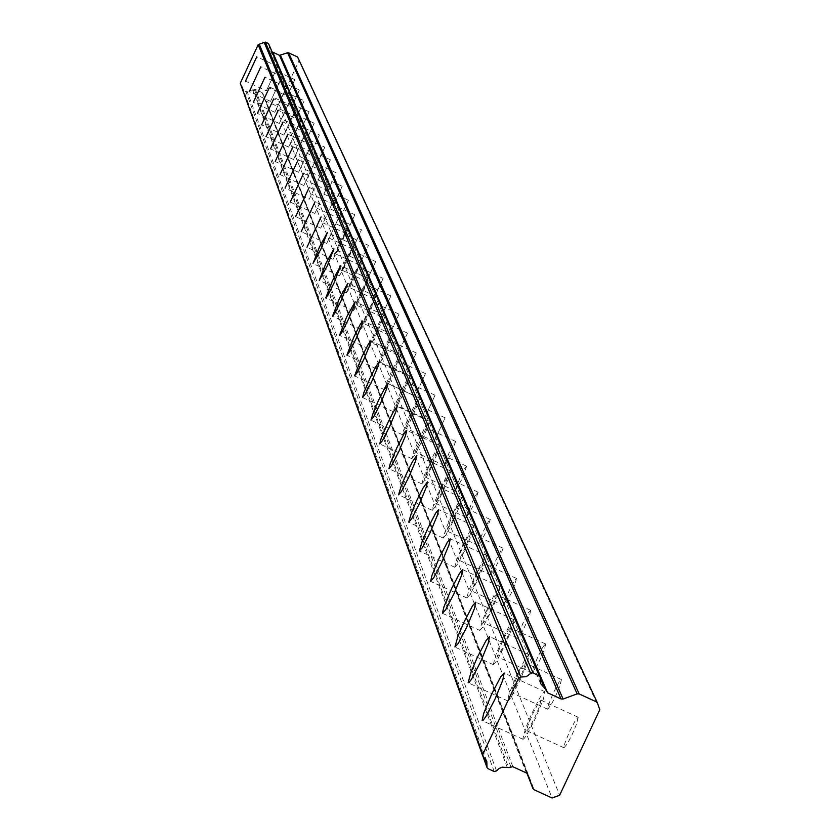 <?xml version="1.0" encoding="UTF-8"?>
<svg xmlns="http://www.w3.org/2000/svg" width="840" height="840" viewBox="0 0 840 840"><rect width="100%" height="100%" fill="white"/><g stroke="black" fill="none" stroke-linecap="round" stroke-linejoin="round"><path stroke-width="0.63" stroke-dasharray="4.2 3.15" d="M540.971 700.276L539.091 707.448L534.986 717.15L529.116 728.291L526.806 730.758L527.688 726.117L532.728 713.769L538.587 702.65L540.971 700.276M578.203 717.35L576.366 724.532L572.271 734.234L567.683 743.222L564.039 747.81L564.869 743.148L569.898 730.8L575.778 719.691L578.203 717.35M275.678 70.812L268.411 86.478L275.678 70.812M294.819 79.664L287.553 95.33L294.819 79.664M279.993 81.06L272.601 96.957L279.983 81.039L299.418 90.027L292.058 105.956L299.418 90.027M284.445 91.633L276.938 107.772L284.435 91.612L304.185 100.737L296.699 116.918L304.195 100.758M289.044 102.543L281.431 118.955L289.044 102.543M309.11 111.804L301.487 128.226L309.11 111.804M293.79 113.799L286.052 130.483L293.79 113.799M314.181 123.218L306.443 139.902L314.181 123.218L293.78 113.778M298.694 125.433L290.819 142.37L298.683 125.412L319.399 134.988L311.546 151.956L319.399 134.988M303.765 137.456L295.754 154.675L303.744 137.434L324.807 147.168L316.827 164.419L324.807 147.168M309.005 149.888L300.867 167.422L309.005 149.888M330.425 159.778L322.287 177.314L330.425 159.778M314.423 162.75L306.127 180.558L314.401 162.729L336.2 172.788L327.936 190.638L336.2 172.788M320.04 176.064L311.619 194.219L320.04 176.064M342.206 186.302L333.795 204.446L342.206 186.302M325.846 189.861L317.279 208.331L325.846 189.861M348.421 200.277L339.854 218.747L348.421 200.277M331.873 204.162L323.148 222.968L331.873 204.162M354.858 214.767L346.132 233.572L354.858 214.767M338.121 218.988L329.217 238.119L338.1 218.957L361.515 229.761L352.643 248.945L361.515 229.761M344.61 234.381L335.528 253.869L344.589 234.35L368.445 245.353L359.405 264.904L368.445 245.353M351.351 250.373L342.122 270.27L351.351 250.373M375.669 261.587L366.429 281.474L375.669 261.587M358.355 266.984L348.936 287.28L358.355 266.984M383.145 278.418L373.727 298.704L383.145 278.418L358.334 266.952M365.642 284.277L356.034 304.973L365.642 284.277M390.925 295.932L381.318 316.617L390.925 295.932M373.223 302.274L363.426 323.389L373.223 302.274M399.031 314.16L389.225 335.276L399.031 314.16M381.129 321.027L371.123 342.584L381.129 321.027M407.474 333.155L397.467 354.711L407.474 333.155M389.372 340.578L379.144 362.596L389.372 340.578M416.272 352.968L406.056 374.976L416.272 352.968M397.971 360.98L387.524 383.481L397.971 360.98M425.46 373.643L415.013 396.133L425.46 373.643M406.959 382.305L396.281 405.3L406.959 382.305M435.057 395.241L424.379 418.236L435.057 395.241M416.356 404.596L405.426 428.127L416.356 404.596M445.095 417.827L434.175 441.346L445.095 417.827M426.195 427.938L415.013 452.015L426.195 427.938M455.606 441.473L450.744 454.524L444.423 465.538L449.243 452.424L455.606 441.473M436.495 452.403L431.498 465.769L425.05 477.046L430.007 463.606L436.495 452.403M466.62 466.253L461.664 479.64L455.165 490.896L460.089 477.435L464.793 468.332L466.62 466.253M447.31 478.055L442.207 491.788L435.582 503.307L440.643 489.51L445.452 480.186L447.31 478.055M478.17 492.24L473.109 505.985L466.442 517.493L471.461 503.675L476.28 494.361L478.17 492.24M458.671 505.008L453.464 519.11L446.649 530.891L451.815 516.716L456.75 507.171L458.671 505.008M490.298 519.54L485.132 533.663L480.175 543.218L478.275 545.423L479.073 541.643L483.399 531.226L488.355 521.692L490.298 519.54M470.62 533.347L465.286 547.848L460.215 557.645L458.283 559.902L459.123 556.017L463.565 545.317L468.636 535.542L470.62 533.347M503.066 548.258L497.774 562.769L493.794 570.654L490.728 574.801L491.536 570.896L495.957 560.196L501.05 550.431L503.066 548.258M483.2 563.199L477.75 578.12L472.531 588.147L470.536 590.457L471.377 586.436L475.933 575.442L481.142 565.425L483.2 563.199M516.495 578.487L514.784 584.776L511.098 593.428L505.858 603.446L503.832 605.735L504.651 601.702L509.187 590.709L514.406 580.702L516.495 578.487M496.461 594.668L495.558 598.721L490.886 610.029L486.696 618.335L483.452 622.661L484.312 618.502L488.975 607.204L494.34 596.936L496.461 594.668M530.659 610.365L529.788 614.428L525.137 625.748L520.937 634.043L517.65 638.358L518.48 634.179L523.12 622.871L528.496 612.612L530.659 610.365M510.468 627.9L509.555 632.09L504.767 643.734L499.233 654.297L497.091 656.68L497.963 652.365L502.751 640.742L508.263 630.2L510.468 627.9M545.622 644.028L544.74 648.239L539.973 659.883L535.647 668.399L532.245 672.798L533.075 668.472L537.841 656.838L543.385 646.317L545.622 644.028M525.284 663.054L524.36 667.391L519.435 679.381L513.744 690.228L511.529 692.654L512.389 688.181L517.303 676.2L522.995 665.385L525.284 663.054M561.446 679.634L559.639 686.574L555.66 695.982L551.198 704.728L547.691 709.223L548.52 704.739L553.413 692.759L559.115 681.954L561.446 679.634M522.784 739.074L523.614 739.095L526.481 735.42L535.615 718.074L543.48 698.838L544.813 691.677L542.871 693.158L539.217 698.87L532.119 712.824L525.735 727.881L522.784 739.074M266.375 90.814L277.673 66.434L266.375 90.814L245.511 81.186M270.554 101.367L282.03 76.618L270.554 101.367M274.858 112.255L286.514 87.118L274.858 112.255M279.3 123.491L291.144 97.955L279.3 123.491M283.889 135.093L295.921 109.148L283.889 135.093M288.624 147.073L300.867 120.698L288.624 147.073M293.528 159.453L305.959 132.647L293.528 159.453M298.589 172.263L311.241 144.995L298.589 172.263M303.828 185.504L316.701 157.773L303.828 185.504M309.256 199.227L322.35 170.993L309.256 199.227L285.106 188.108M314.874 213.434L328.209 184.695L314.874 213.434M320.702 228.155L334.278 198.902L320.702 228.155M326.739 243.432L340.568 213.633L326.739 243.432M333.007 259.287L340.809 245.154L347.099 228.921L339.339 243.085L333.007 259.287M339.518 275.751L347.487 261.366L353.892 244.808L345.965 259.214L339.518 275.751M346.29 292.866L348.474 290.031L354.438 278.229L360.938 261.314L352.853 275.982L346.29 292.866M353.336 310.674L355.572 307.797L361.651 295.764L368.277 278.481L360.003 293.433L353.336 310.674M360.665 329.207L362.964 326.288L369.18 314.024L375.921 296.363L367.458 311.588L360.665 329.207M368.298 348.516L370.661 345.555L377.013 333.039L382.704 319.61L383.87 314.979L381.56 318.014L375.228 330.498L368.298 348.516M376.268 368.655L378.683 365.652L385.182 352.884L390.989 339.15L392.175 334.404L388.395 339.99L383.324 350.228L376.268 368.655M384.584 389.666L387.072 386.62L393.708 373.59L399.641 359.552L400.838 354.68L398.391 357.808L391.766 370.808L385.844 384.825L384.584 389.666M393.267 411.632L395.829 408.534L402.623 395.231L408.671 380.867L409.878 375.858L407.369 379.04L400.596 392.312L395.703 403.61L393.267 411.632M402.35 434.584L404.985 431.445L411.936 417.848L418.12 403.147L419.349 398.003L416.766 401.237L409.826 414.803L404.828 426.353L402.35 434.584M411.852 458.63L414.572 455.438L421.701 441.536L428.012 426.489L429.251 421.187L425.05 427.182L419.486 438.333L414.372 450.167L411.852 458.63M421.817 483.808L424.61 480.575L431.918 466.368L438.375 450.933L439.625 445.473L435.309 451.594L429.597 462.998L424.379 475.115L421.817 483.808M432.264 510.237L435.151 506.951L442.649 492.408L449.253 476.595L450.513 470.967L446.072 477.194L440.223 488.87L433.619 504.661L432.264 510.237M443.247 537.989L446.229 534.649L453.925 519.771L460.677 503.538L461.958 497.731L459.039 501.197L451.374 516.043L445.904 528.78L443.247 537.989M454.786 567.178L457.874 563.787L465.78 548.551L472.7 531.888L473.981 525.882L469.256 532.371L463.092 544.614L456.183 561.246L454.786 567.178M466.945 597.912L470.138 594.468L478.265 578.855L485.352 561.729L486.644 555.534L483.536 559.125L475.44 574.697L468.353 591.78L466.945 597.912M479.766 630.325L483.074 626.829L491.421 610.806L498.697 593.208L500 586.782L494.959 593.544L488.45 606.417L482.559 620.214L479.766 630.325M493.3 664.545L496.724 660.996L505.334 644.563L512.788 626.441L514.101 619.794L512.316 621.243L508.893 626.692L502.194 639.901L496.146 654.098L493.3 664.545M507.612 700.739L508.41 700.728L511.171 697.137L520.034 680.253L527.688 661.595L529.022 654.707L525.557 658.486L516.726 675.318L509.082 693.935L507.612 700.739M494.204 771.509L246.026 91.864L242.907 90.426L488.03 768.684M246.026 91.864L247.191 91.549L496.545 770.889M540.256 677.093L272.37 51.965M599.823 709.663L298.988 60.774L278.922 103.919L559.65 795.228M278.922 103.919L275.121 105.315L552.09 798M540.204 677.775L268.968 44.037M269.01 44.625L269.199 47.513L271.194 49.812L540.183 677.87M297.602 56.994L298.988 60.774M275.121 105.315L266.123 101.157L534.198 789.81M527.006 773.346L266.123 101.157M265.44 100.412L262.164 92.62L255.392 89.481L253.228 89.87L508.568 767.508M507.276 767.519L252.578 89.87L253.228 89.87M252.578 89.87L247.191 91.549M483.483 756.788L242.907 90.426M242.393 89.334L242.288 86.698L240.587 84.399L483.42 756.746M546.2 691.299L272.034 51.45M255.392 89.481L512.883 766.752M526.355 772.916L262.164 92.62M262.857 93.366L527.688 774.302M254.373 89.45L510.846 766.678M564.039 747.81L526.806 730.758M287.553 95.33L268.411 86.478M292.058 105.956L272.612 96.968M296.699 116.918L276.959 107.793M301.487 128.226L281.431 118.955M306.443 139.902L286.052 130.483M311.546 151.956L290.829 142.391M316.827 164.419L295.764 154.697M322.287 177.314L300.867 167.422M327.936 190.638L306.149 180.59M333.795 204.446L311.619 194.219M339.854 218.747L317.279 208.331M346.132 233.572L323.148 222.968M352.643 248.945L329.238 238.151M359.405 264.904L335.559 253.901M366.429 281.474L342.122 270.27M373.727 298.704L348.936 287.28M381.318 316.617L356.034 304.973M389.225 335.276L363.426 323.389M397.467 354.711L371.123 342.584M406.056 374.976L379.144 362.596M415.013 396.133L387.524 383.481M424.379 418.236L396.281 405.3M434.175 441.346L405.426 428.127M444.423 465.538L415.013 452.015M455.165 490.896L425.05 477.046M466.442 517.493L435.582 503.307M478.275 545.423L446.649 530.891M490.728 574.801L458.283 559.902M503.832 605.735L470.536 590.457M517.65 638.358L483.452 622.661M532.245 672.798L497.091 656.68M547.691 709.223L511.529 692.654M522.889 739.252L482.402 720.71M270.575 101.398L249.365 91.602M274.88 112.287L253.344 102.344M279.321 123.522L257.45 113.421M283.909 135.125L261.681 124.856M288.656 147.105L266.06 136.678M293.548 159.495L270.585 148.89M298.62 172.294L275.257 161.511M303.86 185.546L280.098 174.584M314.906 213.476L290.294 202.125M320.733 228.197L295.669 216.647M326.77 243.474L301.256 231.714M333.05 259.329L307.041 247.349M339.56 275.804L313.058 263.592M346.332 292.919L319.305 280.466M353.378 310.727L325.815 298.032M360.707 329.269L332.588 316.312M368.351 348.579L339.644 335.36M376.32 368.718L346.994 355.226M384.636 389.75L354.68 375.963M393.32 411.705L362.702 397.625M402.402 434.679L371.091 420.273M411.915 458.714L379.869 443.982M421.88 483.913L389.078 468.836M432.338 510.342L398.738 494.907M443.32 538.104L408.881 522.291M454.87 567.304L419.548 551.082M467.03 598.049L430.784 581.417M479.861 630.462L442.638 613.389M493.395 664.692L455.144 647.157M507.728 700.907L468.384 682.878M546.231 691.394L272.055 51.502M578.13 717.234L540.897 700.172M294.808 79.642L275.656 70.791M309.089 111.794L289.034 102.522M330.404 159.758L308.983 149.867M342.195 186.281L320.019 176.043M348.401 200.256L325.826 189.84M354.837 214.736L331.853 204.131M375.637 261.545L351.33 250.341M390.905 295.89L365.62 284.235M399 314.129L373.202 302.232M407.442 333.113L381.098 320.985M416.241 352.926L389.34 340.536M425.429 373.601L397.94 360.938M435.026 395.189L406.928 382.253M445.064 417.774L416.315 404.544M455.564 441.42L426.153 427.886M466.578 466.19L436.454 452.34M478.118 492.177L447.269 477.992M490.256 519.477L458.63 504.945M503.013 548.184L470.568 533.284M516.442 578.413L483.147 563.115M530.607 610.281L496.409 594.583M545.559 643.944L510.405 627.816M561.372 679.529L525.21 662.949M486.665 760.904L242.288 86.698M540.561 683.498L269.199 47.513M544.813 691.677L504.189 673.05M277.673 66.434L256.788 56.784M282.03 76.618L260.81 66.812M286.514 87.118L264.968 77.165M291.144 97.955L269.252 87.843M295.921 109.148L273.683 98.868M300.867 120.698L278.25 110.261M305.959 132.647L282.975 122.02M311.241 144.995L287.868 134.201M316.701 157.773L292.919 146.79M322.35 170.993L298.158 159.821M328.209 184.695L303.576 173.323M334.278 198.902L309.194 187.331M340.568 213.633L315.021 201.841M347.099 228.921L321.069 216.919M353.892 244.808L327.358 232.565M360.938 261.314L333.889 248.84M368.277 278.481L340.683 265.766M375.921 296.363L347.76 283.385M383.87 314.979L355.12 301.739M392.175 334.404L362.806 320.88M400.838 354.68L370.829 340.862M409.878 375.858L379.207 361.736M419.349 398.003L387.975 383.565M429.251 421.187L397.152 406.413M439.625 445.473L406.76 430.364M450.513 470.967L416.84 455.48M461.958 497.731L427.434 481.866M473.981 525.882L438.575 509.618M486.644 555.534L450.303 538.839M500 586.782L462.672 569.646M514.101 619.794L475.734 602.186M529.022 654.707L489.552 636.605M482.937 756.263L242.403 89.87M540.246 677.082L271.593 50.264"/><path stroke-width="1.26" d="M482.15 720.468L482.947 720.468L485.772 716.772L494.876 699.405L502.772 680.179L504.189 673.05L500.651 676.946L491.579 694.25L483.693 713.433L482.15 720.468M245.48 81.155L256.788 56.784L245.501 81.186M249.333 91.57L260.81 66.812L249.333 91.57M253.312 102.302L264.988 77.186L253.344 102.344M257.408 113.379L269.252 87.843L257.45 113.421M261.649 124.824L273.704 98.9L261.671 124.856M266.017 136.637L278.25 110.261L266.06 136.678M270.543 148.848L282.975 122.02L270.543 148.848M275.216 161.469L287.868 134.201L275.216 161.469M280.046 174.531L292.919 146.79L280.046 174.531M285.054 188.055L298.158 159.821L285.054 188.055M290.241 202.072L303.576 173.323L290.241 202.072M295.617 216.594L309.225 187.362L295.669 216.647M301.193 231.651L315.021 201.841L301.193 231.651M306.978 247.286L321.069 216.919L306.978 247.286M312.994 263.519L320.911 249.113L327.358 232.565L319.473 247.002L312.994 263.519M319.242 280.403L327.338 265.734L333.889 248.84L325.836 263.54L319.242 280.403M325.742 297.959L327.947 295.071L334.016 283.028L340.683 265.766L332.462 280.728L325.742 297.959M332.504 316.239L334.772 313.299L340.967 301.024L347.76 283.385L339.35 298.631L332.504 316.239M339.56 335.276L341.88 332.304L348.212 319.778L353.923 306.348L355.12 301.739L346.521 317.279L339.56 335.276M346.909 355.142L349.293 352.118L355.761 339.339L361.589 325.616L362.806 320.88L360.465 323.978L354.007 336.725L346.909 355.142M354.575 375.869L357.031 372.792L363.647 359.751L369.6 345.723L370.829 340.862L368.424 344.012L361.82 357.021L354.575 375.869M362.596 397.519L365.117 394.401L371.889 381.087L377.958 366.723L379.207 361.736L375.281 367.542L369.978 378.221L363.909 392.564L362.596 397.519M370.976 420.157L373.569 416.997L380.51 403.389L386.705 388.7L387.975 383.565L385.434 386.82L378.514 400.397L373.506 411.947L370.976 420.157M379.754 443.867L382.421 440.654L389.529 426.741L395.871 411.695L397.152 406.413L392.994 412.44L387.44 423.602L381.108 438.627L379.754 443.867M388.952 468.709L391.703 465.444L398.979 451.217L405.468 435.803L406.76 430.364L404.061 433.734L396.806 447.919L390.327 463.312L388.952 468.709M398.591 494.771L401.436 491.453L408.901 476.9L415.538 461.087L416.84 455.48L412.451 461.738L406.613 473.424L401.257 485.846L398.591 494.771M408.733 522.144L411.663 518.774L419.328 503.874L426.111 487.652L427.434 481.866L422.909 488.25L416.923 500.22L411.443 512.946L408.733 522.144M419.381 550.925L422.415 547.512L430.29 532.245L437.241 515.592L438.575 509.618L435.614 513.167L427.77 528.392L422.142 541.453L419.381 550.925M430.605 581.238L433.745 577.763L441.83 562.128L448.949 545.013L450.303 538.839L447.248 542.451L439.183 558.044L432.065 575.127L430.605 581.238M442.439 613.2L445.683 609.672L454.01 593.639L461.307 576.041L462.672 569.646L459.512 573.332L451.217 589.323L443.919 606.889L442.439 613.2M454.933 646.957L458.294 643.377L466.862 626.913L474.358 608.811L475.734 602.186L472.458 605.934L463.921 622.346L457.853 636.531L454.933 646.957M468.143 682.658L468.919 682.626L471.639 679.014L480.469 662.12L488.156 643.472L489.552 636.605L486.15 640.416L477.351 657.269L471.125 671.874L468.143 682.658M488.03 768.684L487.022 767.582L486.801 761.292L482.717 755.811L482.8 754.425L518.606 678.058L520.789 677.019L526.27 676.715L530.649 673.397L532.99 672.777L540.13 676.61L540.561 683.498L545.339 688.947L547.565 692.779L561.047 698.953L563.083 699.038L577.154 693.872L579.18 693.956L597.082 702.156L599.823 709.663L559.65 795.228L552.09 798L534.198 789.81L532.833 788.34L527.73 774.407L526.355 772.916L512.883 766.752L508.568 767.508L502.183 767.193L499.023 768.516L496.545 770.889L494.214 771.509L488.03 768.684M272.37 51.965L279.5 55.335L287.584 52.784L577.154 693.872M482.8 754.425L240.272 83.233L258.163 44.741L518.606 678.058M520.789 677.019L259.255 44.215L258.163 44.741M259.255 44.215L264.201 42.399L530.649 673.397M532.99 672.777L265.377 42.095L264.201 42.399M265.377 42.095L268.485 43.523L539.165 675.601M540.099 676.536L268.485 43.523M579.18 693.956L288.603 52.826L287.584 52.784M288.603 52.826L297.602 56.994L597.082 702.156M240.272 83.233L482.717 755.811M486.99 766.51L483.483 756.788M540.183 677.87L544.541 688.044M545.265 688.79L540.256 677.093M532.833 788.34L527.006 773.346M563.083 699.038L280.518 55.377M279.5 55.335L561.047 698.953M547.565 692.779L272.727 52.196M487.022 767.582L482.937 756.263M545.307 688.874L540.246 677.082"/></g></svg>
